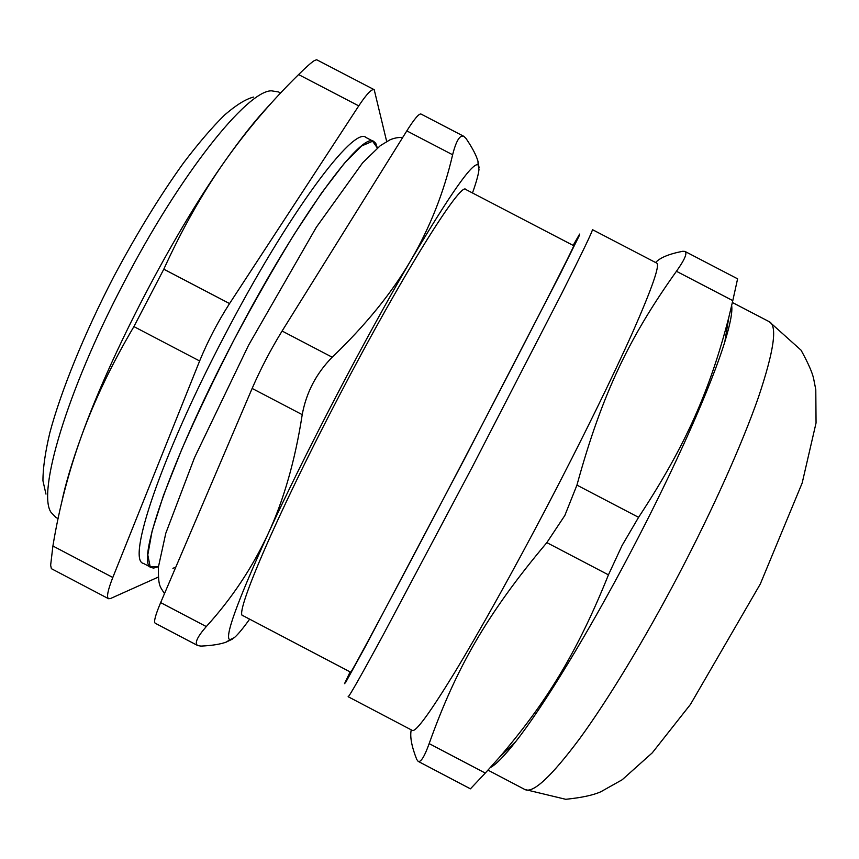 <?xml version="1.0" encoding="UTF-8"?>
<svg xmlns="http://www.w3.org/2000/svg" width="859" height="859" viewBox="0 0 859 859"><rect width="100%" height="100%" fill="white"/><g stroke="black" fill="none" stroke-linecap="round" stroke-linejoin="round"><path stroke-width="1.29" d="M377.359 147.995L372.602 141.23L361.618 145.976L344.438 163.189L321.62 192.921L294.347 234.056C274.472 266.462 254.393 301.67 234.11 339.692C214.46 378.046 197.001 414.618 181.732 449.429L163.511 495.299L152.118 531.002L147.791 554.925L150.153 566.661L158.421 566.704L153.643 568.078L151.399 567.595C135.217 565.168 169.373 463.162 233.208 341.42C297.171 218.079 362.788 129.569 374.073 141.714L375.759 143.281L377.359 147.995M573.136 245.395L579.61 234.088L579.127 235.935L560.766 272.894L463.967 459.909L365.623 646.086L345.769 682.229L344.534 683.667L350.118 671.899M462.947 461.551C527.469 338.221 577.076 241.154 573.672 245.674L465.814 189.495C461.272 180.852 403 273.291 338.79 396.633C274.966 518.503 233.455 616.751 242.99 615.667L350.655 672.189C348.969 677.397 399.145 583.594 462.947 461.551M348.12 696.703C348.829 697.272 360.426 676.86 382.899 635.477L472.418 466.748L561.271 294.39C582.864 251.483 593.225 229.89 592.366 229.6L656.663 263.079C660.217 264.765 652.292 287.647 632.911 331.735C613.24 375.898 581.586 440.527 547.355 505.93C513.446 570.687 479 632.417 454.379 672.973C429.693 713.217 415.659 732.362 412.299 730.408L348.12 696.703M411.246 729.849C409.786 736.603 411.622 746.471 416.744 759.453L418.14 761.342L470.431 788.83M470.442 788.82L485.281 773.079L429.156 743.615C424.496 756.639 420.813 762.545 418.14 761.342M429.156 743.615C455.721 669.322 485.85 615.184 546.839 542.62L608.44 574.854L622.099 545.444L638.581 517.333L576.937 485.12L564.825 515.497L546.839 542.62M576.937 485.12C602.288 392.788 629.969 336.449 676.441 271.283L732.791 300.629L728.786 317.476C710.318 388.805 686.631 444.286 638.581 517.333M655.6 262.532C660.002 257.689 669.064 253.942 682.787 251.279L684.934 251.419C687.554 253.018 684.72 259.643 676.441 271.283M732.791 300.629L737.602 278.821L684.945 251.408M608.44 574.854C576.733 653.731 545.465 703.661 499.219 757.552L485.281 773.079M731.664 305.579C732.609 311.796 730.333 323.854 724.835 341.732C711.735 384.682 675.507 466.781 631.762 550.071C588.855 632.127 543.146 706.796 515.776 741.542C504.437 755.995 495.944 764.671 490.296 767.592M199.632 360.973C207.824 341.034 217.799 321.9 229.557 303.571L163.801 269.2L133.907 326.592L199.632 360.973L112.808 577.473L52.904 546.013L50.638 565.211L51.368 568.669L108.567 598.723C106.387 597.306 107.805 590.219 112.808 577.473M158.314 577.076L110.457 598.551L108.567 598.723M386.679 141.488L374.202 89.68L316.692 59.754L314.426 60.538C311.42 62.417 306.148 67.099 298.588 74.572L358.751 105.882C366.568 94.103 371.722 88.702 374.202 89.68M358.751 105.882L229.557 303.571M373.944 141.649L366.106 137.569C354.23 125.113 287.969 213.279 224.038 336.621C160.203 458.352 126.681 560.691 143.442 563.418L151.259 567.52M61.504 503.202C65.23 484.906 71.888 462.529 81.465 436.071C111.165 353.103 172.605 235.141 224.124 162.244C241.315 137.741 256.68 118.435 270.198 104.336M163.801 269.2C181.915 229.482 202.026 193.833 224.124 162.244C246.383 130.654 271.208 101.426 298.588 74.572M52.904 546.013C59.035 508.646 68.548 471.999 81.465 436.071C94.479 400.273 111.96 363.786 133.907 326.592M58.09 518.611L55.975 517.494L51.003 512.308C37.27 492.551 66.25 392.488 123.224 283.91C180.165 173.711 247.081 90.732 271.38 90.818L278.477 91.934L280.592 93.03M472.482 192.974C476.358 182.097 478.527 174.237 478.989 169.384L478.13 164.971C473.116 161.428 450.803 193.039 411.182 259.805C366.213 336.266 304.558 454.347 268.072 533.89C236.901 602.492 224.167 637.786 229.868 639.772L234.486 637.528C238.19 634.232 243.237 628.112 249.636 619.156M229.868 639.772L226.11 642.145C220.248 644.271 211.872 645.592 200.974 646.097L197.806 645.592C194.241 643.466 197.076 637.131 206.289 626.565L160.654 602.599L252.138 388.44L302.218 414.639C306.276 392.52 316.273 373.375 332.197 357.215L282.096 331.026L406.801 130.901L452.629 154.76C456.183 140.726 459.941 134.605 463.903 136.388L466.018 138.471C472.332 147.78 476.316 155.372 477.969 161.245L479.032 167.441M226.11 642.145L232.338 639.15M302.218 414.639C295.174 460.327 283.792 500.078 268.072 533.89C252.245 567.788 231.662 598.68 206.289 626.565M452.629 154.76C443.996 192.019 430.187 227.034 411.182 259.805C392.198 292.457 365.87 324.917 332.197 357.215M253.555 97.067C245.771 99.064 236.15 105.023 224.682 114.934C212.259 127.153 198.579 143.099 183.643 162.78C160.139 195.422 136.839 233.412 113.721 276.77C84.139 333.936 61.01 390.942 49.833 432.764C45.205 452.349 42.918 468.359 42.95 480.782L45.967 494.108M463.914 136.377L421.028 114.054C419.074 113.345 414.328 118.961 406.801 130.901M282.096 331.026C270.714 349.559 260.728 368.694 252.138 388.44M160.654 602.599C155.361 615.194 153.546 622.077 155.211 623.226L197.806 645.603M732.373 302.497L769.342 321.749C777.599 325.872 773.97 351.02 758.465 397.18C742.401 443.276 713.002 509.162 678.707 574.617C644.712 639.397 607.904 699.988 579.653 738.676C551.07 776.933 532.773 793.866 524.774 789.464L487.976 770.147M724.835 341.732L728.786 317.476M515.776 741.542L499.219 757.552M769.342 321.749L801.071 350.204C808.158 363.089 812.346 372.591 813.634 378.69L815.792 389.653L816.05 422.961L802.177 482.994L760.322 583.959L690.464 704.412L652.271 752.838L622.174 779.768L600.817 791.762C593.29 795.166 581.586 797.678 565.716 799.299L524.774 789.464M377.262 148.07L375.759 143.281M158.432 566.586L153.643 568.078M478.13 164.971L477.969 161.245M172.917 568.304L175.773 567.219M402.646 137.569C398.78 137.172 394.56 137.923 389.965 139.834L380.333 145.643L362.648 162.791L316.337 227.238L248.562 345.232L194.531 457.622L165.798 533.235L158.389 567.123C158.281 586.074 159.57 585.72 164.488 593.633"/></g></svg>
